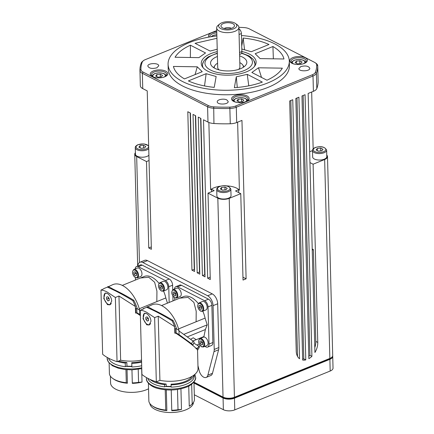 <?xml version="1.0" encoding="UTF-8"?>
<svg xmlns="http://www.w3.org/2000/svg" width="434" height="434" viewBox="0 0 434 434"><rect width="100%" height="100%" fill="white"/><g stroke="black" fill="none" stroke-linecap="round" stroke-linejoin="round"><path stroke-width="0.65" d="M131.855 366.263A21.825 9.911 178.5 0 1 126.95 366.122L125.334 366.681L125.236 363.079L126.858 362.526A21.825 9.911 -1.5 0 1 118.694 361.007M171.126 386.417A21.825 9.911 178.5 0 1 166.222 386.282L164.6 386.84L164.54 384.589L166.162 384.03A21.825 9.911 -1.5 0 1 155.258 381.481M147.842 378.35A23.344 10.595 -1.5 0 0 153.213 383.748A23.344 10.595 -1.5 0 0 164.6 386.84M150.05 379.43A23.344 10.595 -1.5 0 0 153.153 381.497A23.344 10.595 -1.5 0 0 164.54 384.589M166.222 386.282L166.162 384.03M194.296 374.84L194.323 375.898A23.344 10.595 -1.5 0 1 171.142 387.106L171.077 384.166A21.825 9.911 -1.5 0 0 192.018 376.37M165.745 410.059L166.857 410.58A21.825 9.911 178.5 0 1 155.003 407.58A21.825 9.911 178.5 0 1 152.985 406.349L152.095 405.709A22.839 10.367 -1.5 0 0 154.211 406.994A22.839 10.367 -1.5 0 0 165.745 410.059L165.218 389.797M193.488 402.41A21.825 9.911 178.5 0 1 178.944 411.806A21.825 9.911 178.5 0 1 155.052 409.376A21.825 9.911 178.5 0 1 149.876 403.555M191.682 384.22L192.197 403.956L190.531 405.367A21.825 9.911 178.5 0 1 189.262 406.284L188.73 386.076M171.224 390.003L171.772 410.721A21.825 9.911 178.5 0 0 181.477 409.452L180.94 388.821M166.857 410.58L166.32 389.889M175.157 333.301L176.171 332.911L176.058 328.695L175.038 328.755L175.157 333.301L174.831 333.133L174.663 326.639L158.226 316.18L159.907 380.368A26.778 12.157 178.5 0 0 198.029 368.423L197.557 350.2L196.862 349.077C193.841 345.909 186.837 340.603 175.846 333.176M149.404 324.844A6.315 3.597 67.8 0 1 147.484 324.524A6.315 3.597 67.8 0 1 146.339 323.721M143.258 316.142A6.315 3.597 67.8 0 1 144.641 313.207M146.768 324.811L143.019 318.67L144.332 313.305L146.475 313.56C149.068 315.133 150.582 317.666 151.016 321.165L149.095 324.995L146.768 324.811M150.061 324.301A6.065 3.45 67.8 0 1 149.752 324.458A6.065 3.45 67.8 0 1 149.594 324.518M150.544 323.574A6.065 3.45 67.8 0 1 149.442 324.583A6.065 3.45 67.8 0 1 145.423 322.771A6.065 3.45 67.8 0 1 143.231 316.956A6.065 3.45 67.8 0 1 144.869 313.353A6.065 3.45 67.8 0 1 145.488 313.212M108.576 358.191A23.344 10.595 -1.5 0 0 113.941 363.589A23.344 10.595 -1.5 0 0 125.334 366.681M117.511 361.484A23.344 10.595 -1.5 0 0 125.236 363.079M126.95 366.122L126.858 362.526M141.69 365.726A23.344 10.595 -1.5 0 1 131.876 366.947L131.768 362.661A21.825 9.911 -1.5 0 0 141.576 361.365M126.289 382.701L127.401 383.227A21.825 9.911 178.5 0 1 115.542 380.222A21.825 9.911 178.5 0 1 113.524 378.99L112.639 378.35A22.839 10.367 -1.5 0 0 114.75 379.636A22.839 10.367 -1.5 0 0 126.289 382.701L125.947 369.638M148.547 388.788A21.825 9.911 178.5 0 1 115.78 389.222A21.825 9.911 178.5 0 1 110.583 383.027L110.404 376.175M131.952 369.844L132.31 383.363A21.825 9.911 178.5 0 0 142.021 382.094L141.668 368.667M127.401 383.227L127.048 369.73M140.377 315.599L136.58 313.017M135.885 313.142L136.9 312.757L136.791 308.541L135.766 308.601L135.885 313.142L135.565 312.974L135.392 306.48L118.959 296.021L120.636 360.215A26.778 12.157 178.5 0 0 141.544 360.128M110.133 304.69A6.315 3.597 67.8 0 1 108.212 304.364A6.315 3.597 67.8 0 1 107.068 303.561M103.986 295.983A6.315 3.597 67.8 0 1 105.37 293.053M107.496 304.657L103.753 298.511L105.061 293.145L107.203 293.406C109.797 294.974 111.31 297.507 111.744 301.006L109.824 304.842L107.496 304.657M110.789 304.142A6.065 3.45 67.8 0 1 110.48 304.305A6.065 3.45 67.8 0 1 110.323 304.359M111.272 303.415A6.065 3.45 67.8 0 1 110.171 304.429A6.065 3.45 67.8 0 1 106.151 302.617A6.065 3.45 67.8 0 1 103.959 296.796A6.065 3.45 67.8 0 1 105.603 293.194A6.065 3.45 67.8 0 1 106.216 293.053M241.45 35.528A60.63 27.526 178.5 0 1 289.304 61.123L289.424 65.621A60.63 27.526 178.5 0 1 268.082 87.37A60.63 27.526 178.5 0 1 203.703 92.795A60.63 27.526 178.5 0 1 168.202 68.8L168.083 64.297A60.63 27.526 178.5 0 1 189.425 42.554A60.63 27.526 178.5 0 1 216.875 35.951M289.304 61.123A60.63 27.526 178.5 0 1 267.962 82.867A60.63 27.526 178.5 0 1 203.589 88.292A60.63 27.526 178.5 0 1 168.083 64.297M217.282 51.613A27.44 12.456 -1.5 0 0 210.919 53.588A27.44 12.456 -1.5 0 0 202.575 67.058A27.44 12.456 -1.5 0 0 246.469 71.832A27.44 12.456 -1.5 0 0 255.008 65.686A27.44 12.456 -1.5 0 0 241.874 51.505M203.221 67.867A26.273 11.93 178.5 0 1 202.477 65.198A26.273 11.93 178.5 0 1 203.096 62.463M236.595 102.353A7.579 3.439 178.5 0 1 232.776 99.484A7.579 3.439 178.5 0 1 235.445 96.766A7.579 3.439 178.5 0 1 243.49 96.088A7.579 3.439 178.5 0 1 247.933 99.088A7.579 3.439 178.5 0 1 245.264 101.806A7.579 3.439 178.5 0 1 244.266 102.153M234.642 95.74A8.794 3.993 -1.5 0 0 236.297 102.294A8.794 3.993 -1.5 0 0 244.564 102.077A8.794 3.993 -1.5 0 0 246.035 101.589A8.794 3.993 -1.5 0 0 247.033 95.936A8.794 3.993 -1.5 0 0 234.642 95.74M209.779 36.944A7.579 3.439 178.5 0 1 209.725 36.581A7.579 3.439 178.5 0 1 212.394 33.863A7.579 3.439 178.5 0 1 216.794 32.957M216.767 31.785A8.794 3.993 -1.5 0 0 211.591 32.832A8.794 3.993 -1.5 0 0 208.879 37.102M294.843 64.216A7.579 3.439 178.5 0 1 291.024 61.346A7.579 3.439 178.5 0 1 293.688 58.628A7.579 3.439 178.5 0 1 301.738 57.95A7.579 3.439 178.5 0 1 306.176 60.95A7.579 3.439 178.5 0 1 303.507 63.668A7.579 3.439 178.5 0 1 302.509 64.015M292.89 57.603A8.794 3.993 -1.5 0 0 294.54 64.156A8.794 3.993 -1.5 0 0 302.807 63.939A8.794 3.993 -1.5 0 0 304.277 63.445A8.794 3.993 -1.5 0 0 305.276 57.798A8.794 3.993 -1.5 0 0 292.89 57.603M155.301 77.588A7.579 3.439 178.5 0 1 151.482 74.719A7.579 3.439 178.5 0 1 154.146 72.001A7.579 3.439 178.5 0 1 162.197 71.322A7.579 3.439 178.5 0 1 166.634 74.322A7.579 3.439 178.5 0 1 163.965 77.04A7.579 3.439 178.5 0 1 162.967 77.388M153.348 70.975A8.794 3.993 -1.5 0 0 154.998 77.529A8.794 3.993 -1.5 0 0 163.265 77.312A8.794 3.993 -1.5 0 0 164.736 76.818A8.794 3.993 -1.5 0 0 165.734 71.171A8.794 3.993 -1.5 0 0 153.348 70.975M139.938 70.433L140.339 85.731A10.107 4.59 -1.5 0 0 140.979 87.272A10.107 4.59 -1.5 0 0 142.748 88.601L147.224 90.896L151.374 249.306L148.754 247.966L151.309 246.924M142.471 61.444A10.107 4.59 -1.5 0 0 142.455 61.46A10.107 4.59 -1.5 0 0 142.439 61.471A10.107 4.59 -1.5 0 0 141.256 62.984A88.927 40.373 -1.5 0 0 139.938 70.427L139.938 70.427A10.107 4.59 -1.5 0 0 140.578 71.968A10.107 4.59 -1.5 0 0 142.347 73.297L207.588 106.786A10.107 4.59 -1.5 0 0 210.268 107.74A10.107 4.59 -1.5 0 0 213.544 108.207A88.927 40.373 -1.5 0 0 229.868 108.467A10.107 4.59 -1.5 0 0 233.291 108.104A10.107 4.59 -1.5 0 0 236.297 107.241L313.006 76.015A10.107 4.59 -1.5 0 0 315.23 74.751A10.107 4.59 -1.5 0 0 316.413 73.237A88.927 40.373 -1.5 0 0 317.731 65.794L317.731 65.794A10.107 4.59 -1.5 0 0 317.091 64.254A10.107 4.59 -1.5 0 0 316.261 63.494L315.372 62.849A9.092 4.128 178.5 0 1 316.12 63.532A9.092 4.128 178.5 0 1 316.695 64.921A87.912 39.912 178.5 0 1 315.393 72.277A9.092 4.128 178.5 0 1 314.33 73.639A9.092 4.128 178.5 0 1 312.328 74.778L235.619 106.004A9.092 4.128 178.5 0 1 232.917 106.786A9.092 4.128 178.5 0 1 229.83 107.111A87.912 39.912 178.5 0 1 213.696 106.851A9.092 4.128 178.5 0 1 210.745 106.433A9.092 4.128 178.5 0 1 208.331 105.57L143.09 72.082A9.092 4.128 178.5 0 1 141.5 70.888A9.092 4.128 178.5 0 1 140.925 69.5A87.912 39.912 178.5 0 1 142.233 62.143A9.092 4.128 178.5 0 1 143.296 60.782A9.092 4.128 178.5 0 1 143.307 60.771A9.092 4.128 178.5 0 1 145.298 59.642L216.734 30.559M208.016 193.135L210.278 279.545L207.658 278.199L203.508 119.789L207.989 122.084A10.107 4.59 -1.5 0 0 210.669 123.039A10.107 4.59 -1.5 0 0 213.946 123.511A88.927 40.373 -1.5 0 0 230.27 123.771A10.107 4.59 -1.5 0 0 233.693 123.408A10.107 4.59 -1.5 0 0 236.698 122.545L241.96 120.402L246.111 278.812L243.029 280.066L240.767 193.656L229.223 198.36A8.083 3.673 178.5 0 1 217.83 198.175L208.016 193.135L214.168 190.629L211.553 189.289L210.626 189.663L208.862 122.48M326.764 155.144A8.083 3.673 178.5 0 1 327.496 156.609A8.083 3.673 178.5 0 1 324.648 159.511L313.104 164.209L317.769 342.421A14.148 9.7 -62.8 0 1 314.927 352.495L308.14 93.456L313.402 91.314A10.107 4.59 -1.5 0 0 315.632 90.05A10.107 4.59 -1.5 0 0 316.809 88.536A88.927 40.373 -1.5 0 0 318.133 81.093L317.731 65.794L316.695 64.921M238.884 27.342A87.912 39.912 178.5 0 1 243.93 27.57A9.092 4.128 178.5 0 1 246.875 27.988A9.092 4.128 178.5 0 1 249.29 28.85L314.531 62.339A9.092 4.128 178.5 0 1 315.372 62.849M219.17 69.923A11.116 5.045 178.5 0 1 217.7 67.503L216.664 27.901A11.116 5.045 -1.5 0 0 223.174 32.295A11.116 5.045 -1.5 0 0 234.973 31.302A11.116 5.045 -1.5 0 0 238.884 27.315A11.116 5.045 -1.5 0 0 237.268 24.787L235.494 23.501A9.092 4.128 178.5 0 1 233.617 28.828A9.092 4.128 178.5 0 1 221.91 29.1A9.092 4.128 178.5 0 1 219.848 23.908A9.092 4.128 178.5 0 1 221.839 22.785A9.092 4.128 178.5 0 1 235.494 23.501M219.848 23.908L218.145 25.286A11.116 5.045 -1.5 0 0 216.664 27.901M214.282 68.013A14.577 6.618 178.5 0 1 214.835 65.632L214.298 66.467A15.157 6.879 -1.5 0 0 213.767 67.699M239.812 62.642A14.577 6.618 178.5 0 1 242.687 64.899A14.577 6.618 178.5 0 1 243.36 67.254M243.865 66.912A15.157 6.879 -1.5 0 0 243.262 65.708L242.687 64.899M231.355 28.329A4.345 1.975 -1.5 0 0 225.013 28.107A4.345 1.975 -1.5 0 0 224.232 28.514M232.114 28.058A6.77 3.076 178.5 0 1 221.28 26.881A6.77 3.076 178.5 0 1 223.342 23.555A6.77 3.076 178.5 0 1 231.414 23.154A6.77 3.076 178.5 0 1 234.219 26.545A6.77 3.076 178.5 0 1 232.114 28.058M239.633 55.91A18.147 8.235 178.5 0 1 246.821 62.605A18.147 8.235 178.5 0 1 227.188 70.954A18.147 8.235 178.5 0 1 210.582 63.554A18.147 8.235 178.5 0 1 217.412 56.491M135.191 268.901A5.051 2.875 67.8 0 1 136.054 266.829A5.051 2.875 67.8 0 1 136.542 266.519A5.051 2.875 67.8 0 1 138.332 266.698L165.365 280.576A5.051 2.875 67.8 0 1 167.714 283.082A5.051 2.875 67.8 0 1 168.755 286.755L169.162 302.46M136.542 266.519L140.394 264.957A5.051 2.875 67.8 0 1 142.178 265.136L169.211 279.008A5.051 2.875 67.8 0 1 171.56 281.514A5.051 2.875 67.8 0 1 172.602 285.187L172.721 289.831M174.463 289.06A5.051 2.875 67.8 0 1 175.325 286.988A5.051 2.875 67.8 0 1 175.813 286.679L179.665 285.111A5.051 2.875 67.8 0 1 181.45 285.29L208.483 299.167A5.051 2.875 67.8 0 1 210.832 301.673A5.051 2.875 67.8 0 1 211.873 305.346L212.844 342.518A5.051 2.875 67.8 0 1 211.971 345.209A5.051 2.875 67.8 0 1 211.477 345.518L207.631 347.086A5.051 2.875 67.8 0 1 205.841 346.907L204.837 346.392M175.813 286.679A5.051 2.875 67.8 0 1 177.604 286.858L204.631 300.735A5.051 2.875 67.8 0 1 206.98 303.241A5.051 2.875 67.8 0 1 208.022 306.914L208.998 344.086A5.051 2.875 67.8 0 1 208.119 346.777A5.051 2.875 67.8 0 1 207.631 347.086M200.888 305.861L200.779 306.957L201.674 307.88M202.499 301.5A4.546 2.588 67.8 0 1 205.515 302.861A4.546 2.588 67.8 0 1 207.159 307.223A4.546 2.588 67.8 0 1 205.928 309.925L202.466 311.335A4.546 2.588 -112.2 0 0 203.698 308.634A4.546 2.588 -112.2 0 0 200.644 303.073A4.546 2.588 -112.2 0 0 199.038 302.91L202.499 301.5M174.973 292.559L174.859 293.655L175.754 294.572M176.584 288.198A4.546 2.588 67.8 0 1 179.595 289.554A4.546 2.588 67.8 0 1 181.244 293.921A4.546 2.588 67.8 0 1 180.012 296.623L176.546 298.028A4.546 2.588 -112.2 0 0 177.777 295.332A4.546 2.588 -112.2 0 0 174.728 289.771A4.546 2.588 -112.2 0 0 173.117 289.608L176.584 288.198M161.616 285.702L161.508 286.798L162.403 287.72M163.227 281.346A4.546 2.588 67.8 0 1 166.244 282.702A4.546 2.588 67.8 0 1 167.887 287.069A4.546 2.588 67.8 0 1 166.661 289.766L163.195 291.176A4.546 2.588 -112.2 0 0 164.426 288.474A4.546 2.588 -112.2 0 0 161.377 282.914A4.546 2.588 -112.2 0 0 159.766 282.751L163.227 281.346M135.701 272.4L135.587 273.496L136.488 274.418M137.312 268.038A4.546 2.588 67.8 0 1 140.328 269.4A4.546 2.588 67.8 0 1 141.972 273.762A4.546 2.588 67.8 0 1 140.741 276.463L137.28 277.874A4.546 2.588 -112.2 0 0 138.506 275.172A4.546 2.588 -112.2 0 0 135.457 269.612A4.546 2.588 -112.2 0 0 133.851 269.449L137.312 268.038M201.821 341.504L201.712 342.6L202.607 343.522M203.432 337.142A4.546 2.588 67.8 0 1 206.448 338.504A4.546 2.588 67.8 0 1 208.092 342.865A4.546 2.588 67.8 0 1 206.861 345.567L203.4 346.978A4.546 2.588 -112.2 0 0 204.631 344.276A4.546 2.588 -112.2 0 0 201.577 338.715A4.546 2.588 -112.2 0 0 199.971 338.553L203.432 337.142M148.911 155.242A7.074 3.212 178.5 0 1 137.122 156.202A7.074 3.212 178.5 0 1 135.435 154.195L135.267 147.712A7.074 3.212 -1.5 0 0 136.954 149.719A7.074 3.212 -1.5 0 0 146.92 149.876A7.074 3.212 -1.5 0 0 148.737 148.759M230.861 189.153L231.034 195.631A7.074 3.212 178.5 0 1 226.439 198.772A7.074 3.212 178.5 0 1 218.573 198.012A7.074 3.212 178.5 0 1 216.892 196L216.723 189.522A7.074 3.212 -1.5 0 0 218.405 191.53A7.074 3.212 -1.5 0 0 228.376 191.687A7.074 3.212 -1.5 0 0 230.861 189.153C229 185.709 225.186 184.824 219.43 186.506C217.488 187.461 216.582 188.464 216.723 189.522M326.634 150.164L326.802 156.641A7.074 3.212 178.5 0 1 322.212 159.783A7.074 3.212 178.5 0 1 314.346 159.018A7.074 3.212 178.5 0 1 312.664 157.01L312.491 150.533A7.074 3.212 -1.5 0 0 314.178 152.54A7.074 3.212 -1.5 0 0 324.144 152.697A7.074 3.212 -1.5 0 0 326.634 150.164C324.773 146.719 320.959 145.835 315.203 147.517C313.256 148.471 312.355 149.475 312.491 150.533M318.372 151.146L316.104 149.985L317.276 148.461L320.721 148.102L322.988 149.269L321.811 150.788L318.372 151.146M317.276 148.461L317.335 150.614M320.791 150.896L320.721 148.102M222.599 190.141L220.331 188.974L221.508 187.45L224.948 187.092L227.215 188.258L226.038 189.783L222.599 190.141M221.508 187.45L221.562 189.609M225.024 189.886L224.948 187.092M141.148 148.33L138.88 147.164L140.052 145.645L143.497 145.287L145.764 146.448L144.587 147.972L141.148 148.33M140.052 145.645L140.111 147.799M143.567 148.075L143.497 145.287M332.656 355.978A8.083 3.673 178.5 0 1 332.726 356.423A8.083 3.673 178.5 0 1 329.883 359.325L234.458 398.173A8.083 3.673 178.5 0 1 223.065 397.994L194.009 383.076M193.987 382.359L223.835 397.68A7.074 3.212 -1.5 0 0 233.801 397.837L329.227 358.989A7.074 3.212 -1.5 0 0 330.773 358.115L331.625 357.426A8.083 3.673 178.5 0 1 329.856 358.424L234.431 397.273A8.083 3.673 178.5 0 1 223.038 397.094L193.982 382.175M194.313 394.777L223.369 409.691A8.083 3.673 -1.5 0 0 234.761 409.875L330.187 371.027A8.083 3.673 -1.5 0 0 333.03 368.124L332.726 356.423M200.02 343.289L199.965 341.211L201.246 340.842L202.58 342.556L202.635 344.634L201.354 345.003L200.02 343.289L201.712 342.6M202.635 344.482L201.354 345.003M133.894 274.185L133.84 272.107L135.126 271.738L136.46 273.453L136.515 275.53L135.234 275.899L133.894 274.185L135.587 273.496M136.509 275.378L135.234 275.899M159.815 287.487L159.761 285.409L161.041 285.046L162.376 286.755L162.435 288.832L161.15 289.201L159.815 287.487L161.508 286.798M162.43 288.681L161.15 289.201M173.166 294.344L173.112 292.266L174.392 291.898L175.732 293.606L175.786 295.684L174.501 296.053L173.166 294.344L174.859 293.655M175.781 295.532L174.501 296.053M199.087 307.646L199.032 305.569L200.313 305.2L201.647 306.914L201.702 308.992L200.421 309.355L199.087 307.646L200.779 306.957M201.702 308.84L200.421 309.355M190.667 339.263L193.238 337.766L196.217 339.686L192.913 340.983M193.7 343.044L198.918 346.283L196.96 349.153L197.551 350.157M195.734 348.356L197.606 348.106M197.524 350.292L199.363 347.298L198.918 346.283M174.663 326.639A40.422 23.007 67.8 0 0 174.349 325.798A26.68 15.185 67.8 0 0 172.086 320.813C164.963 316.408 158.334 312.751 152.182 309.827L146.697 307.272L143.057 308.753L142.905 309.165M152.182 309.827L152.643 309.458C147.88 306.746 146.182 306.035 147.549 307.332M176.171 332.911L179.085 334.657L178.976 330.464L176.529 328.809A27.32 15.548 -112.2 0 0 173.025 320.411L172.211 321.051M173.025 320.411C165.81 316.115 159.018 312.464 152.643 309.458M174.69 327.719A26.311 14.973 67.8 0 1 175.038 328.755M179.085 334.657L191.47 343.668L192.902 345.035L190.38 343.582M176.058 328.695L176.529 328.809M191.47 343.668L193.054 341.091L178.987 330.963M193.054 341.091L194.188 342.171L192.902 345.035M196.217 339.686L203.915 336.551L205.385 329.536L187.407 336.855M202.271 337.614A5.051 2.875 67.8 0 1 202.673 337.055M199.222 344.135L196.868 345.09M200.264 345.773L198.94 346.31M179.763 298.142L183.495 296.623A21.814 12.412 67.8 0 1 198.251 303.507M202.814 311.189A21.814 12.412 67.8 0 1 205.087 318.106L207.202 324.827L205.385 329.536M174.723 300.198L174.663 297.849M146.627 307.337L152.209 304.733A27.32 15.548 67.8 0 1 178.976 330.464M179.768 298.147L188.025 297.409L193.895 302.384L196.201 311.286L196.103 321.762L178.558 328.907M205.087 318.106L196.103 321.762M207.202 324.827L183.864 334.326M137.833 265.999A8.083 4.6 67.8 0 1 139.992 262.217A8.083 4.6 67.8 0 1 142.851 262.505L207.647 295.766A8.083 4.6 67.8 0 1 213.072 305.655L214.222 349.441A8.083 4.6 67.8 0 1 213.989 351.654L207.864 375.171A7.074 4.025 67.8 0 1 206.15 377.428A7.074 4.025 67.8 0 1 199.211 370.728L197.958 365.672M172.889 296.129L173.014 300.892M135.392 306.48A40.422 23.007 67.8 0 0 135.077 305.639A26.68 15.185 67.8 0 0 132.815 300.654C125.697 296.254 119.062 292.592 112.916 289.668L107.426 287.118L103.791 288.594M112.916 289.668L113.372 289.304C108.608 286.586 106.91 285.881 108.278 287.178M136.9 312.757L139.819 314.498L139.705 310.305L137.258 308.655A27.32 15.548 -112.2 0 0 133.759 300.252L132.94 300.892M133.759 300.252C126.544 295.955 119.746 292.304 113.372 289.304M135.419 307.56A26.311 14.973 67.8 0 1 135.766 308.601M139.819 314.498L140.361 314.9M136.791 308.541L137.258 308.655M140.263 311.178L139.721 310.809M163.547 291.035A21.814 12.412 67.8 0 1 165.815 297.946L156.831 301.603L156.929 291.127L154.623 282.225L148.754 277.25L140.502 277.982L144.224 276.463A21.814 12.412 67.8 0 1 158.985 283.353M165.815 297.946L167.453 303.16M135.451 280.038L135.392 277.695M107.355 287.178L112.938 284.574A27.32 15.548 67.8 0 1 139.705 310.305M156.831 301.603L139.287 308.748M312.214 248.997L313.402 249.61L315.811 341.417A14.148 9.7 117.2 0 1 314.796 347.58M312.241 250.082L313.402 249.61M242.953 277.196L246.111 278.812M207.658 278.199L210.213 277.158M202.423 275.514L198.273 117.099L200.893 118.444L205.038 276.854L202.423 275.514L204.984 274.7M197.188 272.823L193.038 114.413L195.658 115.759L199.803 274.169L197.188 272.823L199.748 272.015M191.953 270.138L187.803 111.728L190.423 113.068L194.568 271.483L191.953 270.138L194.513 269.33M311.916 356.314A14.148 9.7 -62.8 0 1 308.862 358.652L301.983 95.963L305.064 94.71L311.916 356.314L309.952 355.305A14.148 9.7 117.2 0 1 308.802 356.33M299.536 358.761A14.148 9.7 -62.8 0 1 296.227 351.193L289.673 100.976L292.749 99.722L299.536 358.761M305.786 359.905A14.148 9.7 -62.8 0 1 302.677 360.074L295.831 98.469L298.907 97.216L305.786 359.905L303.822 358.896A14.148 9.7 117.2 0 1 302.655 359.097M303.149 95.491L309.952 355.305M290.834 100.504L297.534 356.412M296.992 97.997L303.822 358.896M139.992 262.217L144.609 260.34A8.083 4.6 67.8 0 1 147.473 260.628L212.264 293.883A8.083 4.6 67.8 0 1 217.689 303.773L218.839 347.558A8.083 4.6 67.8 0 1 218.611 349.777L212.481 373.289A7.074 4.025 67.8 0 1 210.767 375.551L206.15 377.428M327.496 156.609L332.704 355.527A8.083 3.673 178.5 0 1 331.625 357.426M254.243 61.123A26.273 11.93 178.5 0 1 255.008 63.825A26.273 11.93 178.5 0 1 254.4 66.527M239.595 54.451L240.778 53.968A4.042 2.3 -112.2 0 0 241.874 51.565L241.402 33.564A4.042 2.3 -112.2 0 0 238.922 28.758M214.835 65.632A14.577 6.618 178.5 0 1 217.586 63.223M238.884 27.315L239.921 66.917A11.116 5.045 178.5 0 1 238.581 69.413M297.453 63.847L295.185 62.68L296.362 61.161L299.802 60.803L302.069 61.964L300.898 63.489L297.453 63.847M296.362 61.161L296.417 63.315M299.878 63.592L299.802 60.803M239.21 101.985L236.942 100.824L238.12 99.299L241.559 98.941L243.827 100.108L242.655 101.627L239.21 101.985M238.12 99.299L238.174 101.453M241.635 101.735L241.559 98.941M226.868 99.95L228.165 101.485C228.615 104.703 216.892 104.979 217.255 101.74C217.016 99.538 223.911 98.252 226.868 99.95M156.826 67.823C152.079 69.006 149.084 68.436 147.837 66.12C147.517 62.963 158.936 62.68 158.741 65.843L156.826 67.823M300.8 66.597C305.471 65.42 308.471 65.973 309.784 68.252C310.256 71.469 298.532 71.756 298.88 68.518L300.8 66.597M217.222 49.221L210.148 51.066L195.056 43.319L216.935 38.29M272.921 46.514C279.171 50.154 282.849 54.315 283.966 58.986L260.118 58.606L255.176 53.735L272.921 46.514L273.366 58.818M247.239 74.355L262.331 82.102C254.02 85.113 244.7 86.979 234.365 87.701L236.291 76.823L247.239 74.355L248.78 85.823M236.291 76.823L237.279 87.467M190.439 45.201L205.532 52.948L198.897 57.63L175.048 57.255C177.81 52.644 182.936 48.624 190.439 45.201L190.363 57.494M241.733 46.123L243.165 38.04C253.185 39.087 261.794 41.241 268.993 44.496L251.248 51.722L241.809 49.015M243.165 38.04L244.537 49.584M258.49 67.791L282.339 68.165C279.577 72.776 274.451 76.796 266.948 80.219L251.856 72.473L258.49 67.791L261.507 77.426M197.269 66.814L202.211 71.686L184.466 78.907C178.217 75.266 174.533 71.105 173.421 66.435L197.269 66.814L195.078 74.588M206.139 73.699L216.148 76.503L214.222 87.38C204.202 86.333 195.593 84.18 188.394 80.925L206.139 73.699L204.528 85.937M237.62 122.166L239.4 190.125L238.608 189.718L235.532 190.971L240.767 193.656M239.4 190.125A16.166 7.34 -1.5 0 0 226.385 185.871M220.391 186.175A16.166 7.34 -1.5 0 0 210.626 189.663M313.104 164.209L309.952 162.593M309.67 151.754L312.496 150.603M149.046 160.515L146.491 161.556L136.672 156.517A8.083 3.673 178.5 0 1 134.746 154.222A8.083 3.673 178.5 0 1 135.397 152.725M238.684 192.588L238.608 189.718M211.613 191.671L211.553 189.289M204.729 274.57L200.638 118.314M199.494 271.885L195.403 115.628M194.258 269.199L190.168 112.938M148.754 247.966L146.491 161.556M313.158 148.857L311.672 92.019M160.336 76.964L160.26 74.176L162.528 75.337L161.356 76.861L157.911 77.219L155.643 76.053L156.82 74.534L160.26 74.176M156.82 74.534L156.875 76.688M106.607 299.178L106.552 297.1L107.833 296.731L109.167 298.446L109.222 300.523L107.941 300.892L106.607 299.178L108.451 298.429L109.189 299.14M108.56 297.333L108.451 298.429M109.222 300.371L107.941 300.892M105.755 293.14A6.065 3.45 67.8 0 1 105.907 293.069A6.065 3.45 67.8 0 1 106.032 293.026M118.959 296.021L115.368 297.48L107.165 292.011C104.703 290.737 102.636 290.096 100.97 290.091L103.634 288.843M100.97 290.091L102.646 354.285A50.523 22.937 -1.5 0 0 117.05 361.674L120.636 360.215M115.368 297.48L117.05 361.674M131.779 363.35A23.344 10.595 -1.5 0 0 141.598 362.13M142.021 382.094L138.56 382.376L138.218 369.312M132.294 382.918A22.839 10.367 -1.5 0 0 138.56 382.376M109.135 363.106L109.422 374.043A22.839 10.367 -1.5 0 0 112.639 378.35M145.873 319.337L145.819 317.259L147.104 316.891L148.439 318.605L148.493 320.683L147.213 321.046L145.873 319.337L147.723 318.583L148.455 319.299M147.831 317.487L147.723 318.583M148.488 320.525L147.213 321.046M145.027 313.299A6.065 3.45 67.8 0 1 145.178 313.229A6.065 3.45 67.8 0 1 145.303 313.185M158.226 316.18L154.634 317.639L146.437 312.165C143.974 310.89 141.907 310.256 140.236 310.25L143.828 308.786L143.063 308.758M140.236 310.25L141.918 374.439A50.523 22.937 -1.5 0 0 156.316 381.833L159.907 380.368M154.634 317.639L156.316 381.833M192.197 403.956A22.839 10.367 -1.5 0 0 194.432 399.313L193.976 381.963M190.944 405.036L189.262 406.284M171.083 384.855A23.344 10.595 -1.5 0 0 194.117 374.981M181.477 409.452L178.016 409.729L177.484 389.472M171.756 410.276A22.839 10.367 -1.5 0 0 178.016 409.729M148.406 383.26L148.878 401.401A22.839 10.367 -1.5 0 0 152.095 405.709M150.576 384.578A24.608 11.17 -1.5 0 0 186.962 386.124A24.608 11.17 -1.5 0 0 195.626 377.325A24.608 11.17 -1.5 0 0 195.626 377.309C196.597 380.292 190.765 385.956 186.528 387.09C177.3 390.454 167.725 390.904 157.802 388.446C150.788 386.83 145.867 381.616 146.432 378.594A24.608 11.17 -1.5 0 0 146.432 378.616A24.608 11.17 -1.5 0 0 150.576 384.578M107.209 357.442L107.16 358.424A24.608 11.17 -1.5 0 0 107.16 358.457A24.608 11.17 -1.5 0 0 111.305 364.419A24.608 11.17 -1.5 0 0 141.744 367.788M211.477 36.668A6.266 2.843 178.5 0 1 213.273 35.474A6.266 2.843 178.5 0 1 216.843 34.731M153.256 76.856A6.266 2.843 178.5 0 1 155.03 73.612A6.266 2.843 178.5 0 1 162.663 73.286A6.266 2.843 178.5 0 1 164.974 76.547M142.748 88.601L142.347 73.297L143.09 72.082M213.946 123.511L213.696 106.851M236.698 122.545L236.297 107.241L235.619 106.004M316.809 88.536L316.413 73.237L315.393 72.277M313.402 91.314L313.006 76.015L312.328 74.778M230.27 123.771L229.83 107.111M140.925 69.5L139.938 70.427L140.339 85.731M207.989 122.084L207.588 106.786L208.331 105.57M234.55 101.621A6.266 2.843 178.5 0 1 236.329 98.382A6.266 2.843 178.5 0 1 243.962 98.051A6.266 2.843 178.5 0 1 246.273 101.312M292.798 63.483A6.266 2.843 178.5 0 1 294.572 60.239A6.266 2.843 178.5 0 1 302.205 59.914A6.266 2.843 178.5 0 1 304.516 63.174M241.472 53.355A23.745 10.779 178.5 0 1 252.355 63.114A23.745 10.779 178.5 0 1 226.722 73.498A23.745 10.779 178.5 0 1 205.032 62.306A23.745 10.779 178.5 0 1 217.331 53.48M169.211 279.008L165.365 280.576M212.844 342.518L208.998 344.086M208.483 299.167L204.631 300.735M200.459 310.88A4.042 2.3 67.8 0 1 197.747 305.937A4.042 2.3 67.8 0 1 200.275 303.681A4.042 2.3 67.8 0 1 202.987 308.623A4.042 2.3 67.8 0 1 200.459 310.88M174.544 297.578A4.042 2.3 67.8 0 1 171.831 292.63A4.042 2.3 67.8 0 1 174.354 290.373A4.042 2.3 67.8 0 1 177.067 295.321A4.042 2.3 67.8 0 1 174.544 297.578M161.193 290.72A4.042 2.3 67.8 0 1 158.481 285.778A4.042 2.3 67.8 0 1 161.003 283.521A4.042 2.3 67.8 0 1 163.716 288.464A4.042 2.3 67.8 0 1 161.193 290.72M135.272 277.418A4.042 2.3 67.8 0 1 132.56 272.476A4.042 2.3 67.8 0 1 135.082 270.219A4.042 2.3 67.8 0 1 137.795 275.161A4.042 2.3 67.8 0 1 135.272 277.418M201.392 346.522A4.042 2.3 67.8 0 1 198.68 341.58A4.042 2.3 67.8 0 1 201.208 339.323A4.042 2.3 67.8 0 1 203.92 344.265A4.042 2.3 67.8 0 1 201.392 346.522M146.377 148.889A6.266 2.843 178.5 0 1 137.551 148.748A6.266 2.843 178.5 0 1 138.262 144.723A6.266 2.843 178.5 0 1 147.093 144.864A6.266 2.843 178.5 0 1 146.377 148.889M227.834 190.7A6.266 2.843 178.5 0 1 219.002 190.559A6.266 2.843 178.5 0 1 219.718 186.533A6.266 2.843 178.5 0 1 228.544 186.674A6.266 2.843 178.5 0 1 227.834 190.7M323.601 151.71A6.266 2.843 178.5 0 1 314.775 151.569A6.266 2.843 178.5 0 1 315.485 147.544A6.266 2.843 178.5 0 1 324.317 147.685A6.266 2.843 178.5 0 1 323.601 151.71M223.369 409.691L223.065 397.994M330.187 371.027L329.883 359.325M234.761 409.875L234.458 398.173M208.022 306.914L211.873 305.346M177.604 286.858L181.45 285.29M168.755 286.755L172.602 285.187M138.332 266.698L142.178 265.136M317.769 342.421L315.811 341.417M233.801 397.837L234.431 397.273L229.223 198.36M329.227 358.989L329.856 358.424L324.648 159.511M217.689 303.773L213.072 305.655M212.264 293.883L207.647 295.766M218.839 347.558L214.222 349.441M218.611 349.777L213.989 351.654M212.481 373.289L207.864 375.171M147.473 260.628L142.851 262.505M223.835 397.68L223.038 397.094L217.83 198.175M139.45 262.521L136.672 156.517M241.874 51.565L239.546 52.514M241.402 33.564L239.074 34.514M142.233 62.143L141.256 62.984M317.731 65.794L318.133 81.093M135.077 305.639L134.491 305.878M174.349 325.798L173.763 326.037M146.426 378.562L146.48 377.596M107.16 358.403L108.185 361.81L112.411 365.748L118.531 368.287L124.97 369.535L131.963 369.844L141.766 368.645M131.865 366.6L126.158 366.399M195.626 377.303L194.855 374.379M171.137 386.754L165.43 386.553M149.442 324.583L149.752 324.458M110.171 304.429L110.48 304.305M216.837 34.644L212.986 35.447L210.984 36.749M166.081 75.662L165.17 74.355L163.629 73.476L158.99 72.766L154.743 73.585L152.952 74.67L152.101 76.026M143.307 60.771L142.455 61.46M247.38 100.428L246.469 99.126L244.922 98.241L240.29 97.531L236.042 98.35L234.251 99.435L233.394 100.797M305.628 62.29L304.711 60.982L303.171 60.104L298.532 59.393L294.285 60.212L292.494 61.297L291.643 62.653M255.008 64.031L253.792 60.293L252.848 59.008L249.127 55.981L241.646 53.024M217.326 53.132L208.06 56.973L204.533 60.076L203.644 61.362L202.607 64.102L202.488 65.648M202.466 311.335L200.617 311.173C197.367 308.113 196.841 305.362 199.038 302.91M176.546 298.028L174.696 297.87C171.452 294.811 170.925 292.055 173.117 289.608M163.195 291.176L161.345 291.013C158.101 287.959 157.575 285.203 159.766 282.751M137.28 277.874L135.424 277.711C132.18 274.651 131.654 271.901 133.851 269.449M203.4 346.978L201.55 346.815C198.3 343.755 197.774 341.005 199.971 338.553M148.656 145.705L143.893 143.925L137.974 144.696C136.032 145.65 135.131 146.654 135.267 147.712M179.774 298.142L161.578 305.552M140.502 277.982L122.307 285.393M137.676 266.058L134.746 154.222M105.603 293.194L105.907 293.069M144.869 313.353L145.178 313.229"/></g></svg>
